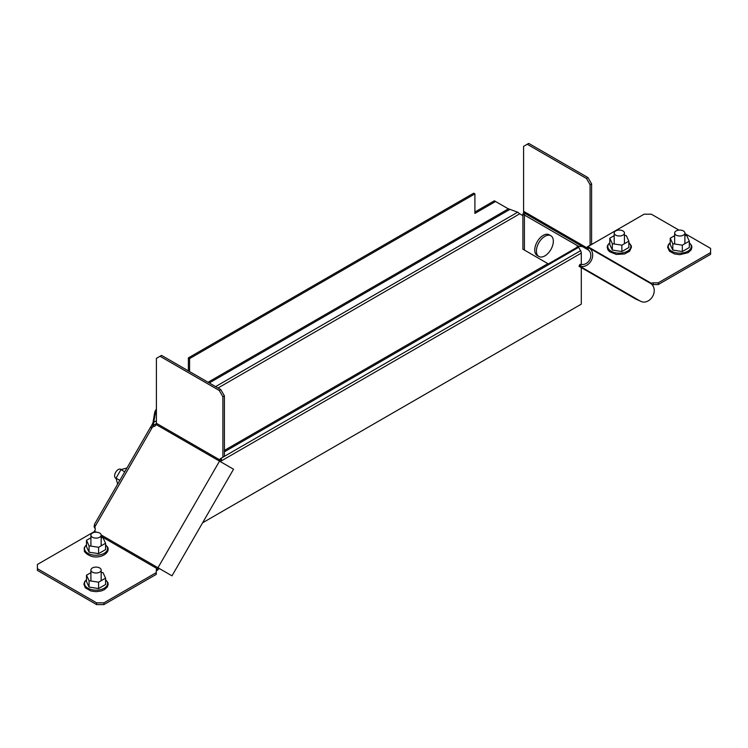 <?xml version="1.0" encoding="UTF-8"?>
<svg xmlns="http://www.w3.org/2000/svg" width="748" height="748" viewBox="0 0 748 748"><rect width="100%" height="100%" fill="white"/><g stroke="black" fill="none" stroke-linecap="round" stroke-linejoin="round"><path stroke-width="1.12" d="M218.023 388.006L519.729 213.816L522.889 215.648M152.302 426.996L153.218 425.425L156.379 423.602M150.311 427.669L152.003 424.724L153.218 425.425L155.154 414.196L156.397 413.476M202.605 522.787L581.29 304.156L581.29 267.625M220.894 461.161L581.29 253.086L581.29 264.371M581.29 253.086A3.422 1.973 -120 0 0 580.588 250.702L578.625 247.308A1.711 0.991 60 0 1 578.615 247.279L576.97 246.868M94.342 525.152L94.145 526.947A3.422 1.973 -120 0 0 94.173 526.994L95.22 528.799M94.145 526.947L95.015 526.48M519.729 213.816L517.691 212.198L507.873 208.599M156.397 420.797L152.985 422.77L152.003 424.724M152.985 422.77L154.294 414.691L156.397 411.765M154.294 414.691L154.92 411.54L156.397 412.073M188.374 357.899L189.581 358.601L474.905 193.872L473.69 193.171L188.374 357.899L188.374 370.886M189.581 371.578L189.581 358.601M474.905 193.872L474.905 213.414L495.559 201.493L494.353 200.791L474.905 212.021M495.559 201.493L508.36 208.879L208.066 382.247M154.92 411.54L156.397 408.969M155.191 425.967L156.042 424.49A1.711 0.991 120 0 0 156.397 423.293L156.397 358.357L160.025 356.263L219.267 390.465L222.895 396.749L222.895 457.252L220.408 458.692A2.562 1.477 -120 0 0 219.875 459.861L219.875 459.945A1.711 0.991 -60 0 1 219.519 461.133L233.535 469.23L171.984 575.838L157.968 567.741A1.711 0.991 -60 0 1 157.108 568.648L157.043 568.686A2.562 1.477 0 0 0 156.295 569.733L156.295 572.613L103.897 602.86L96.642 602.86L37.4 568.658L37.4 564.469L93.64 532.006A1.711 0.991 120 0 0 94.491 531.099L95.351 529.621L94.51 524.226L150.096 427.931L155.191 425.967M220.408 458.692L221.913 457.813A2.562 1.477 -120 0 0 221.38 458.992L221.38 459.066A3.843 2.225 -60 0 1 220.585 461.75M160.025 356.263L161.54 355.394L220.782 389.596L224.409 395.879L224.409 456.383L222.895 457.252M224.409 395.879L222.895 396.749M220.782 389.596L219.267 390.465M168.412 573.772L101.148 534.942M159.034 568.358L159.034 568.358A3.843 2.225 -60 0 1 157.108 570.397L157.043 570.434A2.562 1.477 0 0 0 156.295 571.481M156.295 572.613L156.295 574.352L103.897 604.608L96.642 604.608L37.4 570.406L37.4 568.658M96.642 604.608L96.642 602.86M103.897 604.608L103.897 602.86M169.815 574.586L171.984 575.838M92.406 533.062A5.133 2.964 0 0 0 90.91 535.157A5.133 2.964 0 0 0 94.07 537.887A5.133 2.964 0 0 0 99.662 537.251A5.133 2.964 0 0 0 101.167 535.157A5.133 2.964 0 0 0 97.997 532.417A5.133 2.964 0 0 0 92.406 533.062M92.406 567.966A5.133 2.964 0 0 0 90.91 570.06A5.133 2.964 0 0 0 94.07 572.79A5.133 2.964 0 0 0 99.662 572.145A5.133 2.964 0 0 0 101.167 570.06A5.133 2.964 0 0 0 97.997 567.321A5.133 2.964 0 0 0 92.406 567.966M116.108 478.43L115.688 478.187A5.133 2.964 -60 0 1 115.688 472.259A5.133 2.964 -60 0 1 120.811 469.295L121.241 469.548M89.059 587.077L89.059 580.719L86.497 575.212L86.497 581.57L89.059 587.077L98.586 588.545L105.571 584.515L105.571 578.157L103.018 572.659L101.167 572.37M98.586 588.545L98.586 582.187L105.571 578.157M89.059 580.719L98.586 582.187M86.497 575.212L90.91 572.669M105.571 543.263L105.571 549.621L98.586 553.651L89.059 552.174L86.497 546.666L86.497 540.308L89.059 545.816L98.586 547.293L105.571 543.263L103.018 537.756L101.167 537.466M98.586 553.651L98.586 547.293M89.059 552.174L89.059 545.816M90.91 537.765L86.497 540.308M124.766 471.81L120.98 469.613L126.964 468.014M119.839 480.356L116.043 478.168L120.98 469.613M117.642 484.152L116.043 478.168M525.246 213.554L524.787 213.292L524.404 215.041L524.404 250.075L548.34 263.904L578.681 246.382L582.421 246.569L524.787 213.292L582.421 246.569M523.75 212.264L522.889 214.171L578.681 246.382M522.889 214.171L522.889 249.206L524.404 250.075M684.897 233.554L710.6 248.392L710.6 254.329L658.203 284.577L658.203 282.838L653.219 282.838A2.562 1.477 0 0 0 651.405 283.268L651.34 283.305A1.711 0.991 -60 0 1 650.48 283.389L650.48 283.389A10.257 8.378 120 0 1 653.172 295.366A10.257 8.378 120 0 1 642.111 301.902L635.445 298.891L579.027 266.316L580.56 266.372L581.233 264.362A8.125 6.629 -60 0 0 589.994 259.182A8.125 6.629 -60 0 0 587.863 249.71L588.928 247.859A1.711 0.991 -60 0 1 588.573 247.074L588.573 246.99A2.562 1.477 60 0 1 589.106 245.821L587.601 246.69L590.088 245.251L590.088 184.747L586.46 178.463L527.218 144.261L523.591 146.356L523.591 211.301A3.843 2.225 120 0 0 524.395 213.058L587.863 249.71A3.843 2.225 -60 0 1 587.068 247.943L587.068 247.869A2.562 1.477 60 0 1 587.601 246.69L589.106 245.821M585.946 248.598L585.946 248.598A3.843 2.225 120 0 0 585.983 248.626L587.947 249.757M658.203 284.577L653.219 284.577A2.562 1.477 0 0 0 652.134 284.717M710.6 252.581L658.203 282.838M588.788 246.129L644.103 214.19L651.358 214.19L678.941 230.113M527.218 144.261L528.733 143.392L587.975 177.594L586.46 178.463M590.088 184.747L591.603 183.877L587.975 177.594M590.088 245.251L591.603 244.381L591.603 183.877M640.634 301.313L580.102 266.363L581.233 264.362M580.56 266.372A10.257 8.378 -60 0 0 591.621 259.827A10.257 8.378 -60 0 0 588.928 247.859L650.48 283.389M587.863 249.71L524.395 213.058M580.981 264.418L579.906 264.371L579.027 266.316M628.853 241.146L628.853 247.504L621.878 251.534L612.341 250.056L612.341 243.698L621.878 245.176L628.853 241.146L626.3 235.639L624.449 235.358M621.878 251.534L621.878 245.176M612.341 250.056L609.788 244.549L609.788 238.191L612.341 243.698M614.192 235.648L609.788 238.191M689.31 241.146L689.31 247.504L682.326 251.534L682.326 245.176L689.31 241.146L686.748 235.639L684.897 235.358M674.64 235.648L670.236 238.191L670.236 244.549L672.789 250.056L672.789 243.698L682.326 245.176M672.789 250.056L682.326 251.534M670.236 238.191L672.789 243.698M615.697 230.945A5.133 2.964 0 0 0 614.192 233.039A5.133 2.964 0 0 0 617.362 235.779A5.133 2.964 0 0 0 622.953 235.134A5.133 2.964 0 0 0 624.449 233.039A5.133 2.964 0 0 0 621.289 230.3A5.133 2.964 0 0 0 615.697 230.945M676.145 230.945A5.133 2.964 0 0 0 674.64 233.039A5.133 2.964 0 0 0 677.81 235.779A5.133 2.964 0 0 0 683.401 235.134A5.133 2.964 0 0 0 684.897 233.039A5.133 2.964 0 0 0 681.737 230.3A5.133 2.964 0 0 0 676.145 230.945M537.223 255.507L538.887 256.471A11.968 6.91 -60 0 1 538.887 242.651A11.968 6.91 -60 0 1 550.855 235.742L550.855 235.742A11.968 6.91 -60 0 1 550.855 249.561A11.968 6.91 -60 0 1 538.887 256.471L537.223 255.507A11.968 6.91 -60 0 1 537.223 241.688A11.968 6.91 -60 0 1 549.191 234.779L550.855 235.742L549.191 234.779M224.409 450.418L547.901 263.642M224.409 456.336L580.588 250.702M224.409 451.811L578.625 247.308M215.611 386.604L517.691 212.198M209.272 382.948L510.043 209.3M156.042 424.49L219.519 461.133L157.968 567.741M152.527 426.977L94.893 526.807M96.408 532.202L94.491 531.099M221.38 459.066L219.875 459.945L156.397 423.293M221.38 458.992L219.875 459.861M157.108 570.397L157.108 568.648L101.167 536.344M94.285 532.37L93.64 532.006M157.043 570.434L157.043 568.686M86.497 579.812A11.501 6.638 0 0 0 88.722 588.648A11.501 6.638 0 0 0 104.168 588.227A11.501 6.638 0 0 0 105.571 579.812M86.497 544.918A11.501 6.638 0 0 0 84.926 550.35A11.501 6.638 0 0 0 99.017 555.044A11.501 6.638 0 0 0 107.142 546.91A11.501 6.638 0 0 0 105.571 544.918M651.34 283.978L651.34 283.305L588.573 247.074L587.068 247.943L523.591 211.301M653.219 284.577L653.219 282.838M651.405 284.034L651.405 283.268M587.068 247.869L588.573 246.99M609.788 242.801A11.501 6.638 0 0 0 616.343 252.927A11.501 6.638 0 0 0 628.685 250.365A11.501 6.638 0 0 0 628.853 242.801M670.236 242.801A11.501 6.638 0 0 0 672.452 251.637A11.501 6.638 0 0 0 687.908 251.206A11.501 6.638 0 0 0 689.31 242.801M90.91 535.157L90.91 546.105M101.167 535.157L101.167 545.806M90.91 570.06L90.91 581M101.167 570.06L101.167 580.71M105.571 579.644L107.852 582.542L108.18 584.263L107.432 586.871L104.421 589.667L101.204 590.995L96.025 591.687L90.901 591.004L85.3 587.778L83.898 584.282L84.636 581.682L86.497 579.644M105.571 544.74L107.703 547.293C111.265 554.605 93.453 562.627 84.365 551.444L84.215 547.648L86.497 544.74M628.853 242.623L631.134 245.512L631.462 247.233L629.535 251.309L624.515 253.974L616.287 254.442L609.545 251.693L607.918 249.832L607.18 247.233L607.516 245.512L609.788 242.623M689.31 242.623L691.582 245.522L691.909 247.242L691.171 249.841L688.151 252.656L679.829 254.675L674.64 253.993L669.497 251.253L667.627 247.27L668.375 244.661L670.236 242.623M614.192 233.039L614.192 243.988M624.449 233.039L624.449 243.689M674.64 233.039L674.64 243.988M684.897 233.039L684.897 243.689"/></g></svg>
